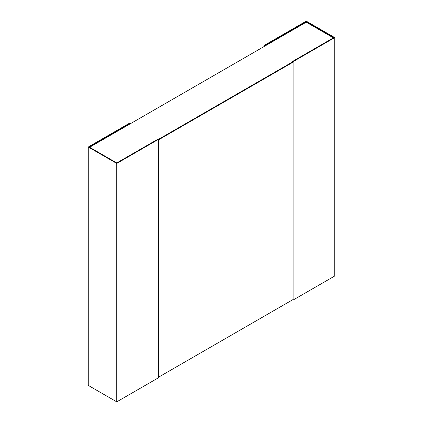 <?xml version="1.0" encoding="UTF-8"?>
<svg xmlns="http://www.w3.org/2000/svg" width="423" height="423" viewBox="0 0 423 423"><rect width="100%" height="100%" fill="white"/><g stroke="black" fill="none" stroke-linecap="round" stroke-linejoin="round"><path stroke-width="0.63" d="M89.607 147.262L306.247 22.186L333.393 37.858M293.123 62.139L158.366 139.944L158.366 377.305L293.123 299.505L293.123 62.139L292.674 61.88L158.366 139.426L157.916 139.167L116.753 162.934L89.158 147.003L130.326 123.236L129.877 122.977L88.264 147.003L116.753 163.447L292.674 61.88L292.674 61.361L293.123 61.621L334.736 37.599L306.247 21.15L264.634 45.176L265.084 45.435L306.247 21.668L306.247 22.186M306.247 21.668L333.842 37.599L292.674 61.361M293.123 61.621L293.123 300.023L334.736 275.997L334.736 37.599M293.123 300.023L292.674 299.764M265.084 45.948L265.084 45.435M264.634 46.207L264.634 45.176M130.326 123.754L130.326 123.236M158.366 139.426L158.366 377.824L116.753 401.85L88.264 385.401L88.264 147.003M116.753 401.85L116.753 163.447"/></g></svg>
